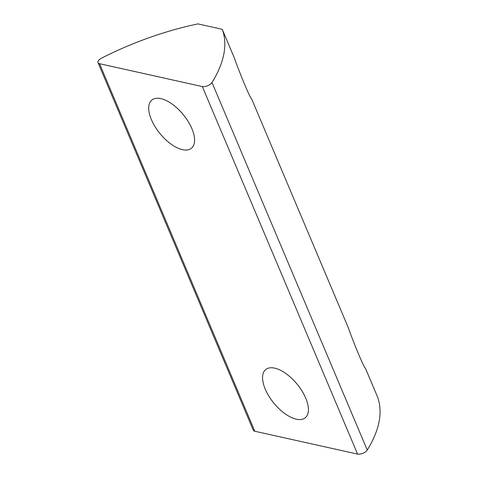 <?xml version="1.0" encoding="UTF-8"?>
<svg xmlns="http://www.w3.org/2000/svg" width="478" height="478" viewBox="0 0 478 478"><rect width="100%" height="100%" fill="white"/><g stroke="black" fill="none" stroke-linecap="round" stroke-linejoin="round"><path stroke-width="0.72" d="M98.026 62.666L253.274 430.194A6.238 2.862 -22.9 0 0 254.792 431.234L357.598 454.1A6.238 2.862 -22.9 0 0 365.867 451.531A6.238 2.862 -22.9 0 0 367.247 450.031A187.077 85.801 -22.9 0 0 377.495 396.83L365.419 368.245C364.595 369.094 354.156 344.417 348.169 327.412L251.571 98.725C250.741 99.573 240.309 74.897 234.322 57.886L222.246 29.301L197.964 23.9A187.077 85.801 -22.9 0 0 101.808 57.993A6.238 2.862 -22.9 0 0 99.723 59.338A6.238 2.862 -22.9 0 0 98.026 62.666A6.238 2.862 -22.9 0 0 99.544 63.705L202.343 86.572A6.238 2.862 -22.9 0 0 210.619 84.003A6.238 2.862 -22.9 0 0 211.993 82.503A187.077 85.801 -22.9 0 0 222.246 29.301M296.276 419.188A31.178 15.009 -129.4 0 0 305.269 417.766A31.178 15.009 -129.4 0 0 302.036 391.058A31.178 15.009 -129.4 0 0 274.713 368.144A31.178 15.009 -129.4 0 0 265.72 369.56A31.178 15.009 -129.4 0 0 268.953 396.274A31.178 15.009 -129.4 0 0 296.276 419.188M182.423 149.662A31.178 15.009 -129.4 0 0 191.421 148.246A31.178 15.009 -129.4 0 0 188.189 121.532A31.178 15.009 -129.4 0 0 160.865 98.617A31.178 15.009 -129.4 0 0 151.867 100.033A31.178 15.009 -129.4 0 0 155.099 126.748A31.178 15.009 -129.4 0 0 182.423 149.662M99.544 63.705L254.792 431.234M211.993 82.503L367.247 450.031M202.343 86.572L357.598 454.1"/></g></svg>
